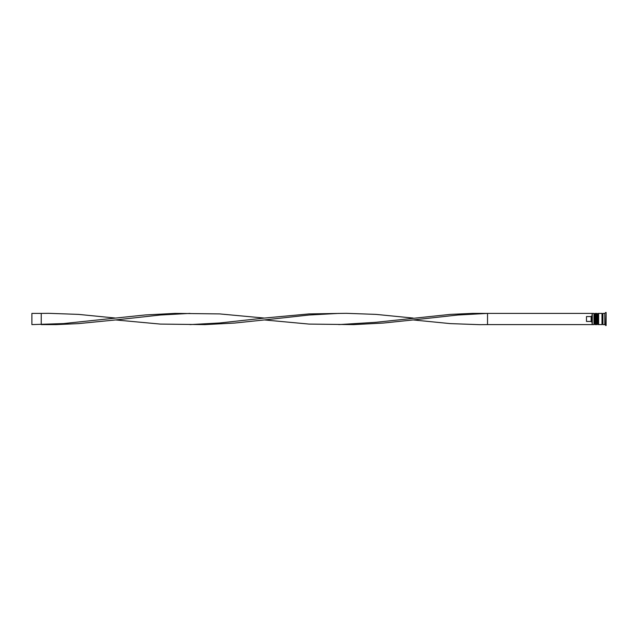 <?xml version="1.0" encoding="UTF-8"?>
<svg xmlns="http://www.w3.org/2000/svg" width="638" height="638" viewBox="0 0 638 638"><rect width="100%" height="100%" fill="white"/><g stroke="black" fill="none" stroke-linecap="round" stroke-linejoin="round"><path stroke-width="0.96" d="M595.087 324.598L595.27 313.402L595.087 324.598L594.52 324.04L594.52 313.96L594.52 324.04L593.962 324.598L593.962 313.402L592.279 313.402L592.279 324.598L593.962 324.598M597.886 324.598L598.069 313.402L597.886 324.598L597.327 324.04L597.327 313.96L597.327 324.04L596.761 324.598L596.761 313.402L595.828 313.402L595.828 324.598L596.761 324.598M487.528 324.598L592.096 324.598L592.096 313.402L487.528 313.402L487.528 324.598L480.087 324.678L450.332 323.618L413.145 319.933L383.39 323.051L353.635 324.614L309.007 324.08L264.379 319.933L234.624 323.051L204.878 324.614L160.25 324.08L115.622 319.933L78.426 323.618L56.112 324.614L41.239 324.598L41.239 313.402L48.671 313.322L78.426 314.382L115.622 318.067L63.553 323.57L31.9 324.598L31.9 313.402L41.239 313.402M604.792 324.598L602.926 324.598L602.926 313.402L604.792 313.402L604.792 324.598L606.1 325.539L606.1 312.461L605.725 325.539M598.627 319L598.627 324.598L601.993 324.598L601.993 313.402L598.627 313.402L598.627 319M591.163 316.56L586.489 316.56L586.489 321.44L591.163 321.44L591.163 316.56L592.096 315.579M592.096 322.421L591.163 321.44M413.145 319.933L457.773 315.02L487.528 313.402L472.646 313.386L450.332 314.382L375.949 322.302L338.762 324.598M413.145 318.067L375.949 314.382L346.203 313.322L309.007 313.92L264.379 318.067L219.751 313.92L175.123 313.386L145.368 314.949L115.622 318.067M189.996 313.402L160.25 315.02L115.622 319.933M264.379 318.067L219.751 322.98L189.996 324.598M338.762 313.402L309.007 315.02L264.379 319.933M595.27 324.598L595.828 324.04M595.27 313.402L595.828 313.96M595.087 313.402L594.52 313.96L593.962 313.402M598.069 324.598L598.627 324.04M598.069 313.402L598.627 313.96M597.886 313.402L597.327 313.96L596.761 313.402M601.993 324.511L602.455 324.04L602.926 324.511M601.993 313.489L602.455 313.96L602.926 313.489M604.792 313.402L605.725 312.461"/></g></svg>
